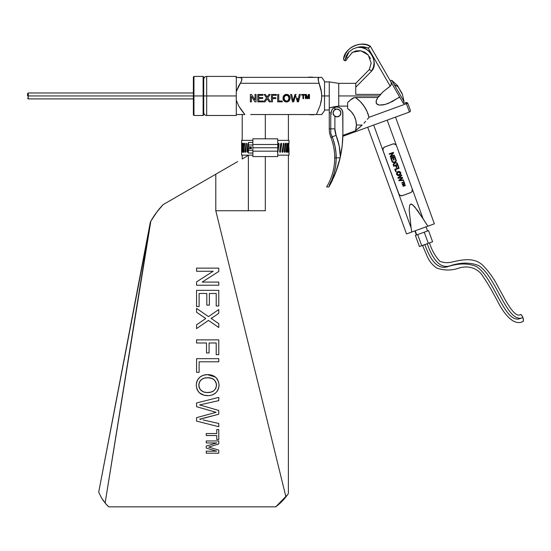 <?xml version="1.0" encoding="UTF-8"?>
<svg xmlns="http://www.w3.org/2000/svg" width="551" height="551" viewBox="0 0 551 551"><rect width="100%" height="100%" fill="white"/><g stroke="black" fill="none" stroke-linecap="round" stroke-linejoin="round"><path stroke-width="0.83" d="M320.145 77.36L321.777 77.36L318.65 77.471L318.168 80.019L321.019 89.51L321.777 95.943L324.525 95.943L324.525 81.286L324.525 95.943L321.777 95.943L321.336 100.819L320.145 105.53L316.391 114.525L265.306 114.525L319.869 114.525M318.437 114.525L321.777 114.525L324.525 110.599L324.525 95.943L329.264 95.943L329.264 110.007L329.298 107.893L338.734 106.047L338.734 85.839M241.276 109.931L238.762 106.047L236.289 100.268L238.762 106.047L244.871 114.525L241.634 110.434M319.043 77.36L240.346 77.36L319.043 77.36L318.354 77.801L318.106 79.096L319.043 83.284L240.346 83.284L241.834 80.053L241.503 77.774L241.944 79.089L241.503 81.121L238.555 86.204L236.289 91.618L240.346 83.284L319.043 83.284L321.584 92.713L321.667 98.381L320.145 105.53L316.391 114.525M295.577 95.357L293.697 101.866L292.464 101.866L290.597 94.462L291.679 94.462L293.111 100.833L293.497 99.517L293.111 100.833L291.679 94.462L290.597 94.462L292.464 101.866L293.697 101.866L295.577 95.357L297.361 101.866L295.811 96.205M298.119 99.683L297.857 100.833L297.271 98.168L297.857 100.833L299.296 94.462L300.371 94.462L298.504 101.866L297.361 101.866L298.504 101.866L300.371 94.462L299.296 94.462L298.029 100.068M290.026 97.995L288.862 95.22L286.334 94.373L283.896 95.509L283.007 98.443L284.22 101.136L286.878 101.942L289.337 100.578L290.019 97.809M289.688 99.945L290.026 98.174C289.95 100.475 288.779 101.735 286.52 101.963C284.302 101.742 283.131 100.509 283.007 98.264L283.007 98.443M266.808 99.318L265.059 101.866L263.784 101.866L266.519 97.885L264.163 94.462L265.424 94.462L267.097 97.045L268.867 94.462L270.142 94.462L267.786 97.892L270.527 101.866L269.267 101.866L267.159 98.808L269.267 101.866L270.527 101.866L267.786 97.892L270.142 94.462L268.867 94.462L267.097 97.045L265.424 94.462L264.163 94.462L266.519 97.885L263.784 101.866L265.059 101.866L267.159 98.808L269.267 101.866M238.569 77.36L241.496 77.767L236.069 77.36M236.82 114.525L244.871 114.525L241.62 110.414M321.674 114.525L320.152 114.525M324.525 110.599L324.525 95.943L329.264 95.943L329.264 81.879L324.525 81.879M236.551 114.525L244.871 114.525M242.213 140.353L242.213 114.525L241.607 114.525M241.944 79.089L241.496 77.767M237.082 77.36L236.503 77.36M251.408 101.866L250.361 101.866L250.361 94.462L251.463 94.462L255.01 99.986L255.01 94.462L256.057 94.462L256.057 101.866L254.955 101.866L251.408 96.342L251.408 101.866L250.361 101.866L250.361 94.462L251.463 94.462L255.01 99.986L255.01 94.462L256.057 94.462L256.057 101.866L254.955 101.866L251.408 96.342L251.408 101.866M263.171 101.012L258.805 101.012L263.171 101.012L263.171 101.866L257.765 101.866L257.765 94.462L262.985 94.462L262.985 95.316L258.805 95.316L258.805 97.596L262.696 97.596L262.696 98.45L258.805 98.45L258.805 101.012L263.171 101.012L263.171 101.866L257.765 101.866L257.765 94.462L262.985 94.462L262.985 95.316L262.985 94.462M258.805 101.012L258.805 98.45L262.696 98.45L258.805 98.45L258.805 101.012M258.805 97.596L258.805 95.316L258.805 97.596L262.696 97.596L262.696 98.45M262.985 95.316L258.805 95.316M267.579 96.335L267.097 97.045L266.712 96.335M264.163 94.462L266.519 97.885L263.784 101.866M275.796 98.546L275.796 97.692L275.796 98.546L272.469 98.546L272.469 101.866L271.429 101.866L271.429 94.462L276.361 94.462L276.361 95.316L272.469 95.316L272.469 97.692L275.796 97.692L275.796 98.546L272.469 98.546L272.469 101.866L271.429 101.866L271.429 94.462L276.361 94.462L276.361 95.316L272.469 95.316L272.469 97.692L272.469 95.316M272.469 97.692L275.796 97.692M282.25 101.012L282.25 101.866L277.69 101.866L277.69 94.462L278.737 94.462L278.737 101.012L282.25 101.012L282.25 101.866L277.69 101.866L277.69 94.462L278.737 94.462L278.737 101.012L282.25 101.012L278.737 101.012M289.117 100.861L289.812 99.607M287.594 94.517L286.52 94.366C288.786 94.6 289.95 95.867 290.026 98.174L289.73 96.501M283.634 95.846L283.317 96.453M283.049 97.52L283.007 98.078M284.075 97.713L284.771 95.936L286.527 95.22C284.805 95.454 283.979 96.473 284.047 98.271C284.068 99.958 284.888 100.902 286.513 101.109L285.122 100.681L284.378 99.807L284.151 97.169L285.446 95.454L287.808 95.585L288.958 97.63L288.4 100.206L287.312 100.985L285.99 101.053L284.282 99.607M283.138 99.318L283.317 99.848M285.129 101.694L285.811 101.894M286.162 101.942L286.878 101.942M287.236 101.894L287.925 101.687M288.855 95.22L288.276 94.806M283.014 97.892L283.007 98.264C283.042 95.895 284.213 94.6 286.52 94.366L285.797 94.428M285.776 94.435L285.418 94.517M283.2 96.797L283.09 97.272M284.378 99.807L284.151 97.169M288.979 98.443L288.862 99.235M286.651 101.102L286.513 101.109C288.18 100.888 289 99.903 288.986 98.168C289 96.439 288.18 95.454 286.527 95.22L285.707 95.351M286.665 95.227L287.319 95.351M287.47 95.406L287.842 95.605M288.572 96.384L288.986 98.168M286.382 101.102L285.99 101.053M285.487 100.888L284.667 100.248M284.185 99.318L284.082 98.801M284.316 96.632L284.585 96.149M284.771 95.936L285.204 95.592M297.946 100.447L297.437 98.829M294.957 94.462L296.211 94.462L294.957 94.462L293.497 99.517L294.957 94.462M291.679 94.462L293.111 100.833L293.476 99.579M298.504 101.866L300.371 94.462M297.857 100.833L297.733 100.158M303.601 98.636L302.933 98.636L302.933 95.13L301.604 95.13L301.604 94.462L304.93 94.462L304.93 95.13L303.601 95.13L303.601 98.636L303.601 95.13L303.601 98.636L302.933 98.636L302.933 95.13L302.933 98.636M302.933 95.13L301.604 95.13L301.604 94.462L304.93 94.462L304.93 95.13L303.601 95.13M306.067 95.13L307.114 98.636L306.067 95.13L306.067 98.636L305.406 98.636L305.406 94.462L306.411 94.462L307.444 97.809L308.47 94.462L309.483 94.462L309.483 98.636L308.822 98.636L308.822 95.178L307.775 98.636L307.114 98.636L306.067 95.13L306.067 98.636L305.406 98.636L305.406 94.462L306.411 94.462L307.444 97.809L308.47 94.462L309.483 94.462L309.483 98.636L308.822 98.636L308.822 95.178L307.775 98.636L308.822 95.178M307.775 98.636L307.114 98.636M193.952 115.483L203.126 115.483L203.126 76.403L193.952 76.403L193.952 115.483L193.36 114.89L193.36 76.995L193.36 95.943L193.952 95.943L193.952 76.403L193.952 95.943L203.126 95.943L203.126 76.403L203.126 95.943L203.718 95.943L203.718 76.995L203.718 95.943L206.68 95.943L206.68 76.403L206.68 95.943L236.289 95.943L236.289 76.403L206.68 76.403L206.68 115.483C204.882 115.311 203.898 114.319 203.718 112.521M236.289 76.403L236.289 115.483L236.289 95.943L206.68 95.943L206.68 115.483L206.68 95.943L203.718 95.943L203.718 77.085M203.126 115.483L203.718 114.89L203.718 95.943L193.36 95.943L193.36 76.995L193.952 76.403M203.718 95.943L203.718 114.89L203.718 95.943M203.126 95.943L203.126 115.483L203.126 95.943M193.952 95.943L193.952 115.483L193.952 95.943M193.36 95.943L193.36 114.89L193.36 95.943L28.287 95.943L28.287 92.981L28.287 95.943L193.36 95.943M27.55 95.943L28.287 95.943L28.287 98.904L28.287 95.943L27.55 95.943L27.55 93.725L27.55 95.943M348.308 49.914L345.911 53.02L343.562 58.867C346.228 49.748 352.289 44.851 361.766 44.163L358.639 44.424M357.503 47.331L352.874 48.956M348.68 52.262L347.316 54.039M346.365 55.679L346.035 56.381M344.905 60.293L344.85 60.665L344.175 60.341L343.555 58.929L344.933 54.818L347.192 51.195L350.216 48.178M344.478 60.534L345.25 60.713L344.85 60.665L346.235 55.94L349.038 51.884L344.85 60.665L345.25 60.713L344.85 60.665M346.689 59.866L347.061 58.771L352.53 52.262L360.898 50.782L368.261 55.038L371.174 63.028L369.328 69.536L371.663 71.024L369.328 69.536L355.76 83.359L355.76 94.393L380.762 94.393L355.76 94.393L355.76 87.223L371.663 71.024L355.76 87.223L355.76 83.359L338.734 83.359L338.734 95.943L379.508 95.943L382.793 91.989L390.218 86.19L368.268 48.178L363.04 46.814L357.654 47.31L361.897 47.593L365.892 49.032L369.349 51.505L371.994 54.831L373.626 58.757L374.129 62.972L373.454 67.167L371.663 71.024L372.676 69.185M347.529 57.655L346.916 59.198M345.608 60.665L346.173 60.424L345.608 60.665M370.802 70.376L371.663 71.024C379.481 63.014 368.447 44.328 357.654 47.31L352.977 48.901L349.038 51.884L353.033 48.867M402.561 195.598A2.962 2.941 -110 0 1 398.786 193.821L383.09 150.698A2.962 2.941 -110 0 1 382.911 149.686L383.028 150.719A2.962 2.941 70 0 1 382.849 149.714L383.434 147.992L384.839 146.903A2.962 2.941 -110 0 0 382.911 149.686L382.849 149.714A2.962 2.941 70 0 1 384.784 146.931L383.145 148.398L383.028 150.719L373.688 125.063L387.195 120.146L396.534 145.801L395.508 144.424L393.318 143.88L384.784 146.931L392.76 144.025A2.962 2.941 70 0 1 396.534 145.801L423.113 218.823L427.865 226.179L434.367 223.816L411.79 232.033L411.115 227.894L411.79 232.033L406.542 233.941L367.71 127.24L406.542 233.941L427.865 226.179L417.644 210.572L412.844 204.938L410.598 204.104L409.662 205.254L409.173 209.779L411.115 227.894L373.688 125.063L342.846 136.29L387.195 120.146L423.113 218.823L414.6 206.68L411.804 204.256L410.598 204.104L409.662 205.254L409.173 209.779L411.115 227.894L398.724 193.842L400.253 195.515L402.505 195.619L410.998 192.464L412.141 191.19L412.231 188.924A2.962 2.941 70 0 1 410.481 192.712L402.505 195.619A2.962 2.941 70 0 1 398.724 193.842L383.09 150.698L399.034 194.345L400.308 195.495L402.003 195.743L410.543 192.692M402.264 93.856L398.208 86.824L394.289 84.723L404.124 101.756L391.685 80.219L390.404 80.956L391.685 80.219L395.57 86.948M404.124 101.756L402.843 102.5L404.124 101.756L402.306 93.835M369.411 56.643L370.375 58.654M351.875 52.662L355.96 50.912L360.395 50.706L364.624 52.076L368.096 54.845M329.264 82.471L329.264 110.007A65.011 65.011 0 0 1 329.284 110L329.298 107.893L333.837 106.811L338.734 106.123L347.619 106.123L347.619 108.519L351.276 111.715L354.059 115.696L355.794 120.228L356.38 125.043A19.953 19.953 0 0 1 355.547 130.759L362.207 125.043L356.38 125.043L355.547 130.759L342.867 135.374L355.547 130.759L360.581 126.627M357.654 47.31C361.298 46.36 364.831 46.649 368.268 48.178L390.218 86.19L391.045 85.095L391.32 83.346L390.728 85.694L382.793 91.989L377.903 97.493L376.106 100.985L376.588 103.808L379.219 105.055L385.066 104.518L392.298 101.577L399.633 96.948L403.428 103.526L406.493 102.5L407.768 103.209L405.997 102.589L406.404 103.705L407.768 103.209L410.33 110.152L407.768 103.209L406.404 103.705L409.441 112.046L394.723 117.404L409.441 112.046L406.404 103.705L369.005 117.315A33.48 33.48 0 0 0 355.45 97.493L377.903 97.493L379.508 95.943L338.734 95.943L338.734 106.123L347.619 106.123L347.619 102.541L352.516 98.292L355.45 97.493L360.161 101.425L364.066 106.15L367.049 111.502L369.005 117.315L406.404 103.705L405.997 102.589L403.428 103.526L399.633 96.948L399.007 97.493L399.95 97.493L399.007 97.493L388.248 103.464L383.145 104.931L379.219 105.055L377.352 104.442L376.113 102.941L376.416 100.041L377.903 97.493L354.837 97.52M402.43 184.413L402.271 184.075L404.551 183.242L404.751 183.807L403.146 185.046L405.199 184.936L405.398 185.487L403.091 186.321L402.967 185.976L404.875 185.281L402.623 185.04L404.338 183.717L402.43 184.413M404.579 183.235L404.785 183.793L403.146 185.046L405.171 184.943L405.371 185.494L403.091 186.321L405.398 185.487L405.199 184.936L403.174 185.033L404.785 183.793L404.579 183.235M401.941 183.056L401.769 182.684L403.704 181.982L403.773 181.114L404.455 182.987L403.849 182.367L401.941 183.056M403.807 181.107L404.489 182.98L404.117 183.111L404.489 182.98L403.807 181.107M399.413 177.636L402.464 177.415L398.587 177.732L401.817 175.645L401.617 175.087L401.817 175.645L398.587 177.732L399.31 177.649M399.509 180.267L400.474 180.149L399.509 180.267L402.698 178.076L402.464 177.415L402.698 178.076L399.854 180.074M400.474 180.149L403.346 179.833L403.546 180.384L399.007 180.756L398.814 180.232L402.051 177.925L398.091 178.235L397.884 177.684L401.583 175.101L401.789 175.659L398.559 177.739L402.43 177.429L402.671 178.083L399.482 180.28L403.311 179.846L403.546 180.384L403.346 179.833L400.474 180.149M397.856 171.602L399.675 171.499L400.763 172.539L400.846 174.233L399.606 175.418M398.373 171.437L398.807 171.375M399.22 171.402L397.54 171.754L396.506 173.042L396.761 174.688L397.953 175.604L399.633 175.404L400.818 174.24L400.729 172.553L399.675 171.499M397.953 171.561L400.811 172.759L399.406 175.5L396.575 174.295L397.925 171.575L400.846 172.745L399.317 175.528M395.783 171.795L394.812 169.233L398.938 167.731L399.138 168.275L395.494 169.605L396.231 171.63L395.749 171.809L396.265 171.623L395.783 171.795M395.528 169.591L396.265 171.623L395.528 169.591M393.772 166.285L393.545 165.755L397.67 164.253L398.683 167.029L398.166 167.222L397.354 164.983L396.121 165.438L396.823 167.366L396.307 167.552L395.604 165.624L393.745 166.299L393.545 165.755L397.643 164.26L398.655 167.043L398.166 167.222L398.683 167.029L397.67 164.253L393.545 165.755L397.643 164.26L398.655 167.043L398.166 167.222L397.354 164.983L396.086 165.445L396.789 167.38L396.086 165.445L397.354 164.983L396.086 165.445L396.789 167.38L396.307 167.552L395.604 165.624L393.745 166.299M392.009 161.443L394.709 162.256L392.009 161.443M395.253 162.435L396.41 160.789L396.176 160.141L396.41 160.789L395.253 162.435L397.223 163.027L397.443 163.619L394.95 162.882L393.359 165.231L393.111 164.556L394.406 162.71L392.222 162.111L391.981 161.457L394.695 162.269L396.148 160.155L396.383 160.802L395.219 162.449L397.195 163.034L397.443 163.619L397.223 163.027L395.398 162.469M391.885 161.092L390.735 158.034L394.86 156.532L395.942 159.508L395.432 159.694L394.544 157.262L393.324 157.71L394.151 159.99L393.641 160.176L392.808 157.896L391.417 158.399L392.34 160.926L391.857 161.106L392.367 160.92L391.885 161.092M391.444 158.392L392.367 160.92L391.444 158.392M389.24 153.832L393.338 152.338L393.538 152.896L391.114 156.236L394.33 155.065L394.516 155.589L390.39 157.09L390.191 156.525L392.622 153.192L389.399 154.363L389.213 153.839L393.304 152.351L393.51 152.909L391.079 156.243L394.296 155.072L394.516 155.589L394.33 155.065L391.079 156.243L393.538 152.896L393.338 152.338L389.24 153.832M379.219 105.055L378.262 104.835L379.219 105.055M357.895 99.352L360.161 101.425M362.221 103.698L365.685 108.754M363.956 123.217L365.678 121.303L363.956 123.217M367.352 119.333L369.005 117.315L367.352 119.333M331.86 109.945A5.923 5.923 0 0 0 331.082 112.211L331.082 113.685L331.082 112.948L329.264 112.948L329.264 110.007A65.011 65.011 0 0 1 329.284 110M349.306 100.971L347.619 102.541L347.619 108.526A19.953 19.953 0 0 1 356.38 125.043L362.207 125.043M350.167 100.165L354.231 97.61L350.608 99.765M348.459 101.763L347.619 102.541L347.619 108.526M352.013 98.622L354.231 97.61M372.958 68.551L373.433 67.236M373.661 66.43L373.922 65.197M374.046 64.302L374.122 63.11M374.122 62.18L374.046 61.009M373.909 60.066L373.674 58.95M373.413 58.02L373.034 56.953M372.648 56.057L372.125 55.066M371.615 54.225L370.968 53.316M370.348 52.552L369.583 51.739M368.86 51.064L367.999 50.368M367.186 49.797L366.243 49.218M365.361 48.763L364.349 48.323M363.405 47.992L362.344 47.696M361.366 47.496L360.278 47.345M359.28 47.276L358.742 47.269M355.76 83.566L355.76 84.172M355.76 92.169L355.76 94.393M331.082 112.211L331.502 110.655L331.082 113.685L331.082 112.948L329.264 112.948L329.264 110.007L324.525 110.007M399.95 97.493L370.382 46.277L390.404 80.956L370.382 46.277L366.195 44.7L361.766 44.163L366.387 44.748L370.375 46.277C361.477 39.996 344.416 48.006 343.562 58.867L344.175 60.334L343.645 59.584M393.166 85.742L390.879 81.775L391.32 83.346L390.983 81.954L370.382 46.277L368.268 48.178L369.659 46.78M400.074 97.713L402.368 101.68M409.441 112.046A1.481 1.481 0 0 0 410.33 110.152A1.481 1.481 0 0 1 409.441 112.046M406.996 102.582L406.493 102.5L406.996 102.582M409.255 107.204L407.768 103.209L407.437 102.83L407.768 103.209L406.404 103.705M409.62 108.21L410.33 110.152M394.723 117.404L387.195 120.146L394.723 117.404M352.02 46.918L357.902 44.569L362.152 44.17L366.387 44.748M355.56 45.223L350.353 48.068M400.233 95.027L401.521 97.251M399.633 96.948L370.382 46.277M394.289 84.723L398.208 86.824L397.657 85.749L391.685 80.219M398.153 86.748L399.406 88.925M399.578 89.352L397.457 85.86M400.832 91.287L401.28 92.031L400.832 91.287M389.213 153.839L393.304 152.351L393.51 152.909L391.079 156.243L394.296 155.072L394.488 155.596L390.39 157.09L390.191 156.525L392.622 153.192L389.399 154.363L389.213 153.839M390.769 158.02L394.833 156.539L395.914 159.521L395.432 159.694L395.942 159.508L394.86 156.532L390.769 158.02M393.669 160.162L394.151 159.99L393.641 160.176L392.808 157.896L391.417 158.399L392.34 160.926L391.857 161.106L390.735 158.034L394.833 156.539L395.942 159.508L395.432 159.694L394.544 157.262L393.29 157.717L394.123 159.997L393.29 157.717L394.544 157.262L393.29 157.717L394.151 159.99L393.641 160.176M393.386 165.217L394.971 162.889L393.386 165.217M395.604 161.932L396.383 160.802L396.176 160.141L394.695 162.269L391.981 161.457L392.222 162.111L394.406 162.71L393.111 164.556L393.359 165.231L394.95 162.882L397.409 163.626L397.195 163.034L395.219 162.449L395.604 161.932M399.138 168.275L398.938 167.731L399.138 168.275M398.938 167.731L394.812 169.233L398.938 167.731L399.11 168.289L395.494 169.605L396.231 171.63L395.749 171.809L394.812 169.233L398.91 167.745M397.037 174.123L397.133 172.897L398.118 172.139L399.434 172.015L400.322 172.849L400.308 174.04L399.2 174.936L397.932 175.018L397.037 174.123L398.153 172.132L397.168 172.883L397.037 174.123L399.2 174.936L400.35 172.931L398.118 172.139L397.037 174.123M399.234 174.922L397.071 174.116L397.96 175.004L399.234 174.922M398.277 175.073L398.924 175.018M397.884 177.684L398.091 178.235L402.051 177.925L398.814 180.232L399.007 180.756L403.511 180.397L403.311 179.846L399.482 180.28L402.671 178.083L402.43 177.429L398.559 177.739L401.789 175.659L401.583 175.101L397.884 177.684M401.769 182.684L403.704 181.982L403.773 181.114L404.455 182.987L403.849 182.367L401.906 183.07L401.769 182.684M403.146 185.046L404.751 183.807L404.551 183.242L402.271 184.075L402.402 184.427L404.338 183.717L402.623 185.04L404.875 185.281L402.967 185.976L403.091 186.321L405.371 185.494L405.171 184.943L403.146 185.046M411.115 227.894L411.79 232.033L411.115 227.894M402.12 93.939L399.785 89.903M369.328 69.536L370.086 69.881L369.328 69.536L355.76 83.359M391.162 82.361L390.983 81.954M391.306 83.904L391.32 83.346L391.306 83.904M355.76 85.054L355.76 84.468L355.76 85.054M370.816 70.383L371.229 70.686M288.4 140.353L288.4 114.525L265.306 114.525L265.306 138.804L265.306 114.525L279.956 114.525M265.306 156.567L265.306 210.751L265.306 156.567M287.47 494.846L286.32 496.382M286.238 496.485L283.145 500.122M281.685 501.651L275.741 506.837L281.141 502.188L285.921 496.892L215.799 210.751L215.799 174.212L163.068 204.655L156.456 212.555L150.822 221.178L105.124 503.001A40.671 40.671 0 0 0 108.74 506.837L106.288 504.351M106.226 504.282L104.559 502.312M103.671 501.148L102.596 499.612M101.811 498.38L100.84 496.713M206.239 435.531L210.819 435.531L206.239 435.531L206.239 433.541L216.77 433.541L216.77 429.553L218.768 429.553L218.768 439.519L216.77 439.519L216.77 435.531L206.239 435.531L216.77 435.531L216.77 439.519L216.77 435.531L206.239 435.531L206.239 433.541L216.77 433.541L216.77 429.553L216.77 433.541M105.82 503.828L108.74 506.837L275.741 506.837L108.74 506.837A40.671 40.671 0 0 1 105.124 503.001L150.368 221.991L151.491 220.028M202.127 405.639L199.662 404.93L204.159 403.911L199.662 404.93L201.914 404.42L199.662 404.93L200.44 405.157M203.112 405.929L202.375 405.715M199.662 404.93L218.768 410.454L218.768 414.221L199.662 419.159L200.901 419.442M203.092 419.938L218.768 423.471L218.768 426.708L196.555 421.109L196.555 417.665L216.082 412.327L196.555 406.679L196.555 402.974L218.768 397.381L218.768 400.618L204.159 403.911L218.768 400.618L218.768 397.381L196.555 402.974L196.555 406.679L214.263 411.804M214.628 411.907L216.082 412.327L196.555 417.665L196.555 421.109L218.768 426.708L218.768 423.471L203.099 419.938M197.072 380.961L198.098 379.088L196.714 381.967L196.273 385.142C196.914 378.503 200.612 374.99 207.369 374.604L203.216 375.307M197.32 380.404L197.609 379.866M198.098 379.088L200.206 376.891L203.167 375.327L200.213 376.884M200.158 376.925L201.225 376.216M202.313 375.665L202.74 375.486M209.58 374.735L207.92 374.618M214.862 376.657L212.948 375.61M216.04 377.642L215.634 377.263L216.04 377.642M216.426 378.041L218.595 381.85M219.002 384.047L219.036 384.598M215.393 377.07L207.369 374.604C214.456 374.721 218.354 378.234 219.05 385.156L218.85 387.325L219.05 385.156C218.361 391.94 214.553 395.446 207.624 395.673L208.168 395.659L207.624 395.673C200.722 395.432 196.934 391.919 196.273 385.142L196.735 388.359M216.832 391.754L217.597 390.645M215.716 392.932L212.948 394.654M210.875 395.329L211.901 395.046M208.168 395.659L203.863 395.184L207.08 395.666M202.32 394.647L199.565 392.925L203.863 395.184M198.45 391.733L198.987 392.36M212.349 319.249L211.026 318.34L213.141 317.19L211.026 318.34L211.453 318.636M205.344 318.264L205.73 318.526L204.407 319.435L205.73 318.526L196.555 312.224L196.555 308.408L208.505 316.611L218.768 309.545L218.768 313.319L213.141 317.19L218.768 313.319L218.768 309.545L208.505 316.611L196.555 308.408L196.555 312.224L204.965 318.003M242.213 155.162L242.213 158.936L248.37 155.41L248.37 210.751L215.799 210.751L215.799 174.212L229.292 166.423L163.068 204.655A86.817 86.817 0 0 0 150.822 221.178L98.698 492.201L150.368 221.991M250.657 114.525L265.306 114.525M242.261 158.936L245.099 157.297M245.946 156.808L248.37 155.41L248.37 210.751L215.799 210.751L285.921 496.892L286.196 496.541L285.921 496.892A56.787 56.787 0 0 1 275.741 506.837L287.629 494.626M224.877 168.971L220.359 171.581L224.877 168.971M218.086 172.897L215.799 174.212M237.653 161.595L229.292 166.423M155.602 213.726L156.987 211.839M98.698 492.201L101.487 497.849L105.124 503.001L101.487 497.849L98.698 492.201M265.306 210.751L248.37 210.751M287.767 494.433L288.035 494.047M101.384 497.677L101.653 498.125M157.249 211.501L150.822 221.178M196.555 271.264L196.555 268.13L218.768 268.13L218.768 271.436L202.196 282.078L218.768 282.078L218.768 285.211L196.555 285.211L196.555 281.898L213.127 271.264L196.555 271.264L196.555 268.13L218.768 268.13L218.768 271.436L202.196 282.078L218.768 282.078L218.768 285.211L196.555 285.211L196.555 281.898L213.127 271.264L196.555 271.264M199.118 293.469L206.804 293.469L199.118 293.469L199.118 306.563L196.555 306.563L196.555 290.336L218.768 290.336L218.768 305.991L216.206 305.991L216.206 293.469L209.366 293.469L209.366 305.137L206.804 305.137L206.804 293.469L199.118 293.469L199.118 306.563L196.555 306.563L196.555 290.336L218.768 290.336L218.768 305.991L216.206 305.991L216.206 293.469L209.366 293.469L216.206 293.469M209.366 293.469L209.366 305.137L206.804 305.137L206.804 293.469M196.555 324.842L204.407 319.435L196.555 324.842L196.555 328.616L196.555 324.842M208.471 320.413L196.555 328.616L208.471 320.413L218.768 327.48L208.471 320.413M218.768 323.657L218.768 327.48L218.768 323.657L213.141 319.794L218.768 323.657M211.102 318.34L213.141 319.794M204.201 317.479L204.579 317.741M205.73 318.526L204.407 319.435M212.121 317.858L213.141 317.19M209.084 343.004L209.084 352.971L206.522 352.971L206.522 343.004L196.555 343.004L196.555 339.871L218.768 339.871L218.768 354.679L216.206 354.679L216.206 343.004L209.084 343.004L209.084 352.971L206.522 352.971L206.522 343.004L196.555 343.004L196.555 339.871L218.768 339.871L218.768 354.679L216.206 354.679L216.206 343.004L209.084 343.004L216.206 343.004M196.555 372.331L196.555 358.667L218.768 358.667L218.768 361.793L199.118 361.793L199.118 372.331L196.555 372.331L196.555 358.667L218.768 358.667L218.768 361.793L199.118 361.793L199.118 372.331L196.555 372.331M207.1 374.611L206.301 374.652M203.677 375.155L203.167 375.327M196.28 385.411L196.321 386.223M196.865 388.765L198.126 391.3M209.256 395.59L209.8 395.522M218.224 389.412L218.85 387.325M211.756 375.183L210.675 374.914M198.835 385.128C199.496 390.122 202.437 392.594 207.651 392.539C212.844 392.587 215.785 390.129 216.488 385.17C215.792 379.997 212.741 377.525 207.334 377.738C202.286 377.786 199.448 380.252 198.835 385.128L199.476 382.057L201.411 379.584L204.201 378.138L207.748 377.745L211.467 378.255L214.339 379.894L215.951 382.311L216.474 385.576L215.606 388.669L213.767 390.79L210.854 392.154L206.839 392.526L203.656 391.933L200.833 390.163L199.338 387.904L198.849 384.729M205.213 374.79L204.738 374.88M203.161 375.327L202.038 375.789M199.483 377.497L199.131 377.828M199.111 377.848L198.759 378.227M197.747 379.625L197.21 380.651M196.714 381.967L196.383 383.53M197.106 389.399L197.292 389.826M197.32 389.881L197.719 390.645M198.456 391.747L198.801 392.154M199.985 393.269L200.426 393.593M201.349 394.172L203.347 395.033M209.277 395.59L211.405 395.191M212.645 394.778L214.697 393.717M214.869 393.6L215.689 392.959M216.853 391.727L217.81 390.266M217.741 379.832L216.812 378.482M207.334 377.738L207.748 377.745M209.001 377.807L209.841 377.903M211.97 378.427L213.478 379.178M214.353 379.901L216.309 383.496M216.316 383.517L216.447 384.336M198.87 384.336L198.987 383.558M199.682 381.657L199.917 381.264M200.247 380.789L201.411 379.584M206.845 392.526L205.11 392.326M204.435 392.174L205.068 392.312M203.643 391.926L202.913 391.63M202.183 391.238L201.17 390.487M199.896 388.992L199.689 388.641M199.2 387.518L198.994 386.74M198.973 386.644L198.849 385.535M216.447 385.982L216.398 386.382M216.102 387.56L215.93 388.014M213.692 390.845L213.106 391.238M212.376 391.616L211.632 391.919M210.854 392.154L210.454 392.257M209.263 392.45L208.863 392.491M208.051 392.539L207.651 392.539M200.171 380.893L199.476 382.057M200.364 389.647L201.521 390.783M201.666 418.774L218.768 414.221L218.768 410.454L203.608 406.073M213.175 411.487L213.898 411.7M214.993 412.017L216.082 412.327M201.914 404.42L204.159 403.911M216.77 429.553L218.768 429.553L218.768 439.519L216.77 439.519M206.239 442.935L206.239 440.945L218.768 440.945L218.768 443.961L208.726 447.075L218.768 450.146L218.768 453.184L206.239 453.184L206.239 451.193L216.619 451.193L206.239 448.059L206.239 446.069L216.77 442.935L206.239 442.935L206.239 440.945L218.768 440.945L218.768 443.961L208.726 447.075L218.768 450.146L218.768 453.184L206.239 453.184L206.239 451.193L216.619 451.193L206.239 448.059L206.239 446.069L216.77 442.935L206.239 442.935M332.287 180.508L330.442 184.227M327.253 186.968L328.885 186.968M326.764 186.968L326.598 186.968A56.257 56.257 0 0 0 334.719 157.848A56.257 56.257 0 0 1 326.598 186.968M328.968 186.968L335.58 172.814L340.132 157.848L334.719 157.848L340.132 157.848L336.916 169.143L334.12 176.43L328.968 186.968L328.01 186.968M332.832 108.699A5.923 5.923 0 0 0 332.825 108.705L332.301 109.298A5.923 5.923 0 0 0 332.294 109.298L331.502 110.655L332.832 108.705L334.891 107.397A5.923 5.923 0 0 1 342.88 112.948L342.88 133.376A110.145 110.145 0 0 1 340.339 156.904L340.132 157.848A110.145 110.145 0 0 0 340.339 156.904L342.247 145.209A110.145 110.145 0 0 0 342.247 145.189M334.016 176.664A110.145 110.145 0 0 0 336.909 169.157M336.916 169.136A110.145 110.145 0 0 0 338.114 165.424M338.121 165.41A110.145 110.145 0 0 0 340.125 157.855L340.339 156.904A61.884 61.884 0 0 0 336.11 135.346L339.189 145.939L340.339 156.904M333.651 177.525L337.701 166.767L339.554 160.245A110.145 110.145 0 0 1 339.554 160.258M334.126 176.41L335.593 172.787M342.247 145.209L342.88 133.376L342.88 112.948A5.923 5.923 0 0 0 342.708 111.529L342.205 110.2A5.923 5.923 0 0 0 342.205 110.2L341.4 109.029A5.923 5.923 0 0 0 339.072 107.417L337.694 107.073A5.923 5.923 0 0 0 337.694 107.073L336.275 107.066A5.923 5.923 0 0 0 334.891 107.397L334.891 109.615L334.891 107.397L332.832 108.705M329.264 112.948L329.264 128.844L334.891 128.844L336.11 135.346A17.873 17.873 0 0 1 334.891 128.844L334.891 116.275L334.891 128.844L329.264 128.844A23.5 23.5 0 0 0 330.869 137.392A56.257 56.257 0 0 1 334.719 157.848A56.257 56.257 0 0 0 330.869 137.392A23.5 23.5 0 0 1 329.264 128.844L329.264 112.948M342.88 133.376L342.708 111.536M341.4 109.029L339.079 107.417M336.275 107.066L334.891 107.397M331.227 114.429L330.745 114.429L330.745 133.342A57.738 57.738 0 0 1 329.154 185.487L329.774 185.487L329.154 185.487L332.039 179.371L334.188 172.959L335.573 166.34L336.172 159.604L335.986 152.841L335.008 146.153L333.252 139.623L330.745 133.342L330.745 114.429L331.227 114.429M332.308 180.466L332.632 179.778L332.308 180.466M337.701 166.767L340.539 155.961M342.185 145.781L342.35 144.197M342.777 111.839L341.276 108.891M339.478 107.59L337.329 107.039M335.125 107.314L332.391 109.174L331.323 111.123M330.531 184.062L331.33 182.484M331.082 113.685L331.041 112.948L331.082 113.685M330.869 137.392L336.11 135.346L330.869 137.392M340.883 112.948A3.926 3.926 0 0 0 336.957 109.022A3.926 3.926 0 0 0 333.038 112.948A3.926 3.926 0 0 1 336.957 109.022A3.926 3.926 0 0 1 340.883 112.948A3.926 3.926 0 0 1 336.957 116.867A3.926 3.926 0 0 1 333.038 112.948A3.926 3.926 0 0 0 336.957 116.867A3.926 3.926 0 0 0 340.883 112.948L339.733 110.172L336.957 109.022L334.188 110.172L333.038 112.948L334.188 115.724L336.957 116.867L339.733 115.724L340.883 112.948M340.222 110.765L339.14 109.683M334.781 109.683L333.699 110.765M333.699 115.125L334.781 116.206M339.14 116.206L340.222 115.125M278.599 143.294L278.937 143.907L277.621 152.221M281.451 143.907L280.638 151.608L280.122 152.276L279.598 151.608L280.693 143.653L281.155 143.239L281.644 143.907L280.638 151.608L279.922 152.221L279.598 151.608L280.659 143.907L281.155 143.239L281.451 143.907M281.148 143.294L281.506 143.439M283.386 143.294L282.498 152.221M285.28 143.294L284.536 152.221M286.782 143.294L286.203 152.221M287.381 152.276L288.077 143.239L287.863 151.862L287.663 152.276L287.436 151.608L287.946 143.439L287.464 152.221M241.641 143.653L241.62 155.162L252.875 155.162L242.075 155.162M242.075 140.353L252.875 140.353L241.62 140.353L241.62 149.5M241.62 152.076L241.972 143.239M241.806 151.862L242.137 143.239L241.806 151.862M242.454 151.862L243.046 143.239L242.805 151.862L242.619 152.276L242.454 151.862M243.542 151.862L244.396 143.239L244.079 151.608L243.79 152.276L243.542 151.862M245.05 151.862L246.145 143.239L246.545 143.907L245.718 151.862L245.381 152.276L245.05 151.862M247.668 152.076L248.432 146.373L247.764 151.862L247.351 152.276L246.924 151.608L247.847 143.653L248.446 143.294M250.836 146.869L250.595 148.646L250.836 146.869M288.993 155.162L277.745 155.162L288.993 155.162L288.993 147.689M288.993 140.353L277.745 140.353L288.993 140.353L288.993 143.294M288.407 151.862L288.765 143.239L288.407 151.862M286.072 151.862L286.947 143.239L286.637 151.862L286.362 152.276L286.072 151.862M284.282 151.862L285.397 143.239L285.742 143.907L284.991 151.862L284.64 152.276L284.282 151.862M282.119 151.862L283.455 143.239L283.875 143.907L282.966 151.862L282.553 152.276L282.119 151.862M277.745 145.595L278.159 143.439L278.765 143.294L279.102 143.907L277.973 151.608L277.408 152.276M247.351 152.276L246.924 151.608L248.026 143.907L247.399 152.221L248.308 143.294M246.387 143.239L245.76 143.907L246.145 143.239L246.545 143.907L245.746 151.608L245.381 152.276L245.023 151.608L246.001 143.907L245.264 151.608L245.615 152.276L245.264 151.608L246.235 143.294M244.658 143.239L244.086 143.907L244.396 143.239L244.713 143.907L243.79 152.276L244.086 143.907L243.948 152.221L244.534 143.294M243.328 143.239L242.833 143.907L243.046 143.239L243.287 143.907L242.619 152.276L242.833 143.907L242.771 152.076L243.239 143.294M288.91 151.608L288.958 152.276L288.91 151.608M241.799 151.608L242.288 143.907L241.799 151.608M242.426 143.239L242.288 143.907L242.047 143.439M242.901 152.276L242.55 152.221M244.052 152.276L243.687 152.221M248.48 143.239L248.026 143.907L247.943 143.439L248.597 143.439L248.267 143.239M249.569 148.646L249.81 146.869M249.989 146.869L249.755 148.646M279.102 143.907L277.807 151.608L279.102 143.907L278.386 143.239L279.102 143.907M277.993 143.907L278.551 143.239L278.944 143.439M280.487 152.076L280.122 152.276M282.084 151.608L283.455 143.239L283.875 143.907L283 151.608L282.553 152.276L282.084 151.608M282.326 152.276L283 151.608L283.875 143.907L283.228 143.239L283.751 143.439M285.742 143.907L284.771 151.608L285.742 143.907L285.142 143.239L285.742 143.907M284.495 152.221L285.019 151.608L284.64 152.276L284.247 151.608L285.032 143.907L285.638 143.439M286.045 151.608L286.947 143.239L286.658 151.608L286.362 152.276L286.045 151.608M286.238 152.221L286.658 151.608L287.209 143.907L286.678 143.239M287.436 151.608L288.077 143.239L287.877 151.608L287.663 152.276L287.436 151.608M288.848 143.907L288.538 152.276L288.848 143.907M252.875 151.16L277.745 151.16L277.745 147.758L252.875 147.758L252.875 156.567L277.745 156.567L252.875 156.567L252.875 147.758L277.745 147.758L277.745 138.804L252.875 138.804L277.745 138.804L277.745 144.493L252.875 144.493L277.745 144.493L277.745 151.16L252.875 151.16M248.432 153.054L248.432 148.646L251.394 148.646L251.394 146.869L248.432 146.869L248.432 144.982L252.875 144.982L248.432 144.982L248.432 142.461L252.875 142.461L248.432 142.461L248.432 146.869L251.394 146.869L251.394 148.646L248.432 148.646L248.432 150.285L252.875 150.285L248.432 150.285L248.432 153.054L252.875 153.054L248.432 153.054M252.875 138.804L252.875 147.758L252.875 138.804M277.745 156.567L277.745 151.16L277.745 156.567M314.16 77.436L311.198 77.202M311.198 77.36L308.539 77.14L312.534 77.14M309.869 77.14L308.243 77.436M308.243 114.45L311.198 114.684M311.198 114.525L313.863 114.746L309.869 114.746M312.534 114.746L314.16 114.45M522.982 321.495L523.45 320.165L522.906 317.583C507.134 324.27 496.795 277.442 478.86 265.672C470.554 262.276 461.091 262.276 450.463 265.678C437.342 270.376 430.207 252 427.204 243.707L422.596 245.553L427.204 243.707C430.207 252 437.342 270.376 450.463 265.678C461.091 262.276 470.554 262.276 478.86 265.672C496.795 277.442 507.134 324.27 522.906 317.583A3.699 1.267 70 0 1 522.989 321.488C514.097 326.13 504.688 314.91 498.262 302.568C492.263 291.086 487.256 282.532 483.248 276.905C478.585 268.433 468.467 264.707 457.922 268.413C450.801 270.679 443.693 270.534 436.592 267.972C432.018 264.742 428.699 260.43 426.632 255.03L422.589 245.56M415.227 230.779L416.735 234.919L415.227 230.779M428.54 230.621L432.59 241.751L428.299 243.315L424.242 232.185L428.54 230.621L424.242 232.185L428.299 243.315L421.722 245.705L417.672 234.574L424.242 232.185L417.672 234.574L421.722 245.705L419.435 246.538L415.385 235.408L417.672 234.574L415.385 235.408L419.435 246.538L432.59 241.751L428.54 230.621M429.167 242.991L429.498 242.874C431.667 249.961 435.125 256.112 439.863 261.319C443.954 262.903 448.204 263.089 452.619 261.897C462.034 259.838 474.528 256.794 483.33 265.864C489.322 272.111 494.281 279.157 498.2 287.016L505.267 299.937C510.66 309.545 516.79 317.41 520.413 314.552A3.699 1.267 70 0 1 522.906 317.583L521.659 315.248L520.447 314.538M427.204 243.707L428.368 243.287M424.821 244.575C427.824 252.868 434.966 271.244 448.087 266.546C458.707 263.144 468.178 263.144 476.484 266.539C494.419 278.303 504.75 325.138 520.523 318.45M321.777 77.36L324.525 81.286M203.126 76.403L203.718 76.995M206.68 76.403C204.882 76.575 203.898 77.567 203.718 79.365M236.289 115.483L206.68 115.483M193.36 92.981L28.287 92.981L27.55 93.725M193.36 98.904L28.287 98.904L27.55 98.161M338.734 83.359L329.264 81.879M395.528 117.115L434.367 223.816M288.4 155.162L288.387 493.538M426.006 226.812L427.528 230.986M414.875 230.869L416.398 235.036"/></g></svg>
